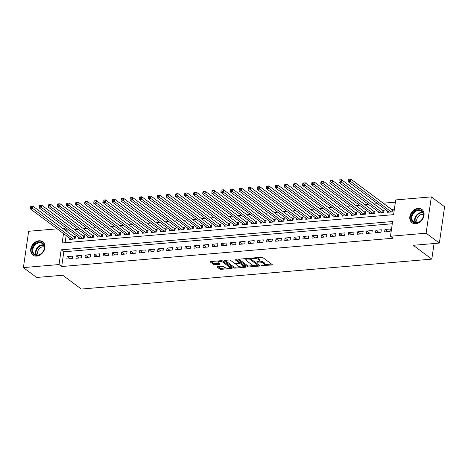 <?xml version="1.0" encoding="UTF-8"?>
<svg xmlns="http://www.w3.org/2000/svg" width="468" height="468" viewBox="0 0 468 468"><rect width="100%" height="100%" fill="white"/><g stroke="black" fill="none" stroke-linecap="round" stroke-linejoin="round"><path stroke-width="0.7" d="M261.349 265.596L271.809 265.005A1.041 0.369 -171.8 0 0 272.317 264.765A1.041 0.369 -171.8 0 0 272.177 264.543L262.817 257.564A1.041 0.369 -171.8 0 0 261.401 257.254L251.93 258.061L251.673 258.389L253.884 258.5A3.334 1.182 -171.8 0 1 258.406 259.494L259.184 260.079A3.334 1.182 -171.8 0 1 259.629 260.799A3.334 1.182 -171.8 0 1 257.997 261.565L256.511 261.992L258.722 262.103A3.334 1.182 -171.8 0 1 263.244 263.104L264.022 263.683A3.334 1.182 -171.8 0 1 264.467 264.402A3.334 1.182 -171.8 0 1 262.835 265.169L261.349 265.596M38.926 240.774A8.272 6.47 126.7 0 1 42.763 241.792A8.272 6.47 126.7 0 1 44.249 250.14A8.272 6.47 126.7 0 1 36.72 256.09A8.272 6.47 126.7 0 1 32.877 255.066A8.272 6.47 126.7 0 1 31.391 246.724A8.272 6.47 126.7 0 1 38.926 240.774M418.029 208.395A8.272 6.47 126.7 0 1 421.873 209.412A8.272 6.47 126.7 0 1 423.359 217.76A8.272 6.47 126.7 0 1 415.824 223.704A8.272 6.47 126.7 0 1 411.986 222.686A8.272 6.47 126.7 0 1 410.5 214.338A8.272 6.47 126.7 0 1 418.029 208.395M217.468 266.602A1.041 0.369 -171.8 0 0 216.959 266.842A1.041 0.369 -171.8 0 0 217.099 267.064L219.726 269.024A1.041 0.369 -171.8 0 0 221.136 269.334L231.654 268.433A1.041 0.369 -171.8 0 0 232.163 268.193A1.041 0.369 -171.8 0 0 232.023 267.971L222.663 260.992A1.041 0.369 -171.8 0 0 221.247 260.682L210.735 261.583A1.041 0.369 -171.8 0 0 210.22 261.823A1.041 0.369 -171.8 0 0 210.36 262.045L213.537 264.408A1.041 0.369 -171.8 0 0 214.947 264.718L219.445 264.338A1.041 0.369 -171.8 0 0 219.96 264.098A1.041 0.369 -171.8 0 0 219.82 263.87L218.246 262.7A2.785 0.989 -171.8 0 1 217.872 262.098A2.785 0.989 -171.8 0 1 219.978 261.442A2.785 0.989 -171.8 0 1 223.014 262.291L229.18 266.889A2.785 0.989 -171.8 0 1 229.548 267.485A2.785 0.989 -171.8 0 1 227.448 268.141A2.785 0.989 -171.8 0 1 224.412 267.292L223.382 266.526A1.041 0.369 -171.8 0 0 221.972 266.216L217.468 266.602M63.508 233.55L62.15 242.956L393.588 214.648L395.712 199.924L431.35 196.882L444.6 206.757L439.364 243.073L413.262 245.302L431.812 259.12L81.303 289.06L62.759 275.243L36.65 277.471L23.4 267.597L28.636 231.28L57.19 228.84M439.364 243.073L426.114 233.199L390.476 236.246L392.599 221.522L61.162 249.83L59.038 264.555L23.4 267.597M392.278 223.751L63.812 251.807L61.688 266.526L393.126 238.218L390.476 236.246M61.688 266.526L59.038 264.555M247.443 266.655A1.041 0.369 -171.8 0 0 248.859 266.965L259.371 266.07A1.041 0.369 -171.8 0 0 259.886 265.83A1.041 0.369 -171.8 0 0 259.746 265.602L250.38 258.628A1.041 0.369 -171.8 0 0 248.97 258.318L238.452 259.214A1.041 0.369 -171.8 0 0 237.943 259.453A1.041 0.369 -171.8 0 0 238.083 259.676L247.443 266.655L247.584 265.672A1.041 0.369 -171.8 0 0 248.999 265.982L254.001 265.555M245.513 267.251L234.994 268.146A1.041 0.369 -171.8 0 1 233.585 267.836L224.219 260.863A1.041 0.369 -171.8 0 1 224.084 260.635A1.041 0.369 -171.8 0 1 224.593 260.395L229.092 260.015A1.041 0.369 -171.8 0 1 230.508 260.325L234.304 263.156A1.041 0.369 -171.8 0 0 235.714 263.466L238.698 263.209A1.041 0.369 -171.8 0 0 239.212 262.969A1.041 0.369 -171.8 0 0 239.072 262.747L235.117 259.798L236.363 259.693L245.887 266.789A1.041 0.369 -171.8 0 1 246.022 267.012A1.041 0.369 -171.8 0 1 245.513 267.251L245.612 266.584M69.802 238.241L69.633 239.429L75.079 238.967L75.436 236.51L73.845 236.65M78.881 237.463L78.712 238.657L84.158 238.189L84.515 235.737L82.924 235.872M87.966 236.691L87.791 237.879L93.243 237.416L93.594 234.959L92.003 235.094M97.046 235.913L96.87 237.106L102.322 236.638L102.673 234.187L101.088 234.322M106.125 235.135L105.955 236.328L111.402 235.866L111.753 233.409L110.167 233.544M115.204 234.363L115.034 235.556L120.481 235.088L120.838 232.631L119.246 232.771M124.283 233.585L124.114 234.778L129.56 234.31L129.917 231.859L128.326 231.993M133.368 232.812L133.193 234L138.645 233.538L138.996 231.081L137.405 231.221M142.447 232.034L142.272 233.228L147.724 232.76L148.075 230.309L146.49 230.443M151.527 231.256L151.357 232.45L156.803 231.988L157.154 229.531L155.569 229.665M160.606 230.484L160.436 231.678L165.883 231.21L166.239 228.758L164.648 228.893M169.685 229.706L169.515 230.899L174.962 230.431L175.319 227.98L173.727 228.115M178.77 228.934L178.595 230.121L184.047 229.659L184.398 227.202L182.807 227.343M187.849 228.156L187.674 229.349L193.126 228.881L193.477 226.43L191.892 226.565M196.929 227.384L196.759 228.571L202.205 228.109L202.556 225.652L200.971 225.787M206.008 226.606L205.838 227.799L211.284 227.331L211.641 224.88L210.05 225.014M215.087 225.828L214.917 227.021L220.364 226.559L220.72 224.102L219.129 224.236M224.172 225.055L223.996 226.249L229.449 225.781L229.8 223.33L228.208 223.464M233.251 224.277L233.082 225.471L238.528 225.003L238.879 222.552L237.294 222.686M242.33 223.505L242.161 224.693L247.607 224.231L247.964 221.774L246.373 221.914M251.41 222.727L251.24 223.92L256.686 223.452L257.043 221.001L255.452 221.136M260.495 221.955L260.319 223.142L265.765 222.68L266.122 220.223L264.531 220.358M269.574 221.177L269.398 222.37L274.851 221.902L275.202 219.451L273.616 219.586M278.653 220.399L278.483 221.592L283.93 221.13L284.281 218.673L282.695 218.808M287.732 219.627L287.563 220.82L293.009 220.352L293.366 217.895L291.775 218.035M296.811 218.849L296.642 220.042L302.088 219.574L302.445 217.123L300.854 217.257M305.896 218.076L305.721 219.264L311.173 218.802L311.524 216.345L309.933 216.485M314.976 217.298L314.8 218.492L320.252 218.024L320.603 215.572L319.018 215.707M324.055 216.52L323.885 217.714L329.332 217.251L329.683 214.794L328.097 214.929M333.134 215.748L332.964 216.941L338.411 216.473L338.768 214.022L337.176 214.157M342.213 214.97L342.044 216.163L347.49 215.695L347.847 213.244L346.256 213.379M351.298 214.198L351.123 215.385L356.575 214.923L356.926 212.466L355.335 212.607M360.378 213.42L360.202 214.613L365.654 214.145L366.005 211.694L364.42 211.828M369.457 212.647L369.287 213.835L374.733 213.373L375.084 210.916L373.499 211.05M378.536 211.869L378.366 213.063L383.813 212.595L384.17 210.144L382.578 210.278M384.614 231.917L390.066 231.449L390.417 228.998L384.971 229.466L384.614 231.917M375.535 232.695L380.987 232.227L381.338 229.776L375.892 230.238L375.535 232.695M366.456 233.468L371.902 233.005L372.259 230.548L366.813 231.016L366.456 233.468M357.376 234.246L362.823 233.778L363.18 231.327L357.727 231.789L357.376 234.246M348.297 235.018L353.744 234.556L354.095 232.099L348.648 232.567L348.297 235.018M339.212 235.796L344.664 235.328L345.015 232.877L339.569 233.339L339.212 235.796M330.133 236.568L335.585 236.106L335.936 233.649L330.49 234.117L330.133 236.568M321.054 237.346L326.5 236.878L326.857 234.427L321.405 234.895L321.054 237.346M311.975 238.124L317.421 237.656L317.778 235.205L312.326 235.667L311.975 238.124M302.895 238.896L308.342 238.434L308.693 235.977L303.246 236.445L302.895 238.896M293.81 239.674L299.263 239.206L299.614 236.755L294.167 237.217L293.81 239.674M284.731 240.447L290.183 239.985L290.534 237.528L285.088 237.996L284.731 240.447M275.652 241.225L281.098 240.757L281.455 238.306L276.003 238.768L275.652 241.225M266.573 242.003L272.019 241.535L272.376 239.078L266.924 239.546L266.573 242.003M257.494 242.775L262.94 242.313L263.291 239.856L257.845 240.324L257.494 242.775M248.409 243.553L253.861 243.085L254.212 240.634L248.765 241.096L248.409 243.553M239.329 244.325L244.776 243.863L245.133 241.406L239.686 241.874L239.329 244.325M230.25 245.103L235.696 244.635L236.053 242.184L230.601 242.646L230.25 245.103M221.171 245.875L226.617 245.413L226.974 242.956L221.522 243.424L221.171 245.875M212.092 246.654L217.538 246.186L217.889 243.734L212.443 244.202L212.092 246.654M203.007 247.432L208.459 246.964L208.81 244.512L203.364 244.975L203.007 247.432M193.927 248.204L199.374 247.742L199.731 245.285L194.284 245.753L193.927 248.204M184.848 248.982L190.295 248.514L190.651 246.063L185.199 246.525L184.848 248.982M175.769 249.754L181.215 249.292L181.566 246.835L176.12 247.303L175.769 249.754M166.684 250.532L172.136 250.064L172.487 247.613L167.041 248.075L166.684 250.532M157.605 251.304L163.057 250.842L163.408 248.385L157.962 248.853L157.605 251.304M148.526 252.082L153.972 251.614L154.329 249.163L148.882 249.631L148.526 252.082M139.446 252.86L144.893 252.392L145.25 249.941L139.797 250.403L139.446 252.86M130.367 253.633L135.814 253.17L136.165 250.713L130.718 251.181L130.367 253.633M121.282 254.411L126.734 253.943L127.085 251.491L121.639 251.954L121.282 254.411M112.203 255.183L117.655 254.721L118.006 252.264L112.56 252.732L112.203 255.183M103.124 255.961L108.57 255.493L108.927 253.042L103.475 253.504L103.124 255.961M94.045 256.739L99.491 256.271L99.848 253.814L94.396 254.282L94.045 256.739M84.965 257.511L90.412 257.049L90.763 254.592L85.316 255.06L84.965 257.511M75.88 258.289L81.333 257.821L81.684 255.37L76.237 255.832L75.88 258.289M72.604 256.142L67.158 256.61L66.801 259.061L72.253 258.599L72.604 256.142M395.39 202.153L383.193 203.194M377.653 203.668L374.113 203.972M368.573 204.446L365.034 204.75M359.494 205.218L355.955 205.522M350.409 205.996L346.876 206.3M341.33 206.774L337.791 207.072M332.251 207.546L328.711 207.85M323.172 208.324L319.632 208.623M314.086 209.097L310.553 209.401M305.007 209.875L301.468 210.179M295.928 210.647L292.389 210.951M286.849 211.425L283.31 211.729M277.77 212.203L274.23 212.501M268.685 212.975L265.151 213.279M259.605 213.753L256.066 214.051M250.526 214.525L246.987 214.83M241.447 215.303L237.908 215.608M232.368 216.081L228.829 216.38M223.283 216.854L219.749 217.158M214.204 217.632L210.664 217.93M205.124 218.404L201.585 218.708M196.045 219.182L192.506 219.486M186.966 219.954L183.427 220.258M177.881 220.732L174.348 221.036M168.802 221.51L165.262 221.809M159.723 222.282L156.183 222.587M150.643 223.06L147.104 223.359M141.564 223.833L138.025 224.137M132.479 224.611L128.946 224.915M123.4 225.383L119.861 225.687M114.321 226.161L110.781 226.465M105.242 226.939L101.702 227.237M96.156 227.711L92.623 228.015M87.077 228.489L83.538 228.788M77.998 229.261L74.459 229.566M68.919 230.04L66.924 230.209L66.76 231.367M66.158 235.527L65.122 242.705M387.615 211.091L387.445 212.285L392.892 211.823L393.249 209.366L391.657 209.5M431.812 259.12L434.058 243.524M431.35 196.882L426.114 233.199M62.73 228.366L64.274 228.238L64.11 229.396M66.924 230.209L64.274 228.238M63.812 251.807L61.162 249.83M384.971 229.466L387.89 231.637M375.892 230.238L378.811 232.415M366.813 231.016L369.726 233.187M357.727 231.789L360.647 233.965M348.648 232.567L351.567 234.743M339.569 233.339L342.488 235.515M330.49 234.117L333.409 236.293M321.405 234.895L324.324 237.065M312.326 235.667L315.245 237.843M303.246 236.445L306.166 238.616M294.167 237.217L297.086 239.394M285.088 237.996L288.007 240.172M276.003 238.768L278.922 240.944M266.924 239.546L269.843 241.722M257.845 240.324L260.764 242.494M248.765 241.096L251.685 243.272M239.686 241.874L242.605 244.044M230.601 242.646L233.52 244.822M221.522 243.424L224.441 245.601M212.443 244.202L215.362 246.373M203.364 244.975L206.283 247.151M194.284 245.753L197.198 247.923M185.199 246.525L188.118 248.701M176.12 247.303L179.039 249.479M167.041 248.075L169.96 250.251M157.962 248.853L160.881 251.029M148.882 249.631L151.796 251.802M139.797 250.403L142.717 252.58M130.718 251.181L133.637 253.352M121.639 251.954L124.558 254.13M112.56 252.732L115.479 254.908M103.475 253.504L106.394 255.68M94.396 254.282L97.315 256.458M85.316 255.06L88.236 257.23M76.237 255.832L79.156 258.008M67.158 256.61L70.077 258.781M264.467 264.402L264.607 263.42A3.334 1.182 -171.8 0 0 264.163 262.7L264.022 263.683M259.459 261.097A3.334 1.182 -171.8 0 1 263.385 262.121L264.163 262.7M259.629 260.799L259.769 259.816A3.334 1.182 -171.8 0 0 259.325 259.096L259.184 260.079M256.4 257.681A3.334 1.182 -171.8 0 1 258.547 258.517L259.325 259.096M264.326 264.677L271.534 264.057M238.867 259.178L247.584 265.672M258.055 265.21L259.096 265.122M257.663 265.608L257.926 265.286L249.707 259.161L247.426 259.05A3.334 1.182 -171.8 0 0 245.794 259.816A3.334 1.182 -171.8 0 0 246.238 260.536L251.854 264.724A3.334 1.182 -171.8 0 0 256.37 265.719L257.663 265.608M258.02 265.444L258.161 264.426M246.074 258.564A3.334 1.182 -171.8 0 0 245.934 258.833L245.794 259.816M245.238 266.304L243.301 266.473M239.909 266.76L235.141 267.169L234.994 268.146M225.009 260.36L233.725 266.854A1.041 0.369 -171.8 0 0 235.141 267.169M239.212 262.969L239.353 261.992A1.041 0.369 -171.8 0 0 239.341 261.91M238.241 266.087A2.785 0.989 -171.8 0 0 241.277 266.935A2.785 0.989 -171.8 0 0 243.383 266.286A2.785 0.989 -171.8 0 0 243.009 265.684L240.839 264.063A1.041 0.369 -171.8 0 0 239.429 263.753L236.439 264.01A1.041 0.369 -171.8 0 0 235.93 264.244A1.041 0.369 -171.8 0 0 236.071 264.473L238.241 266.087M243.383 266.286L243.524 265.303A2.785 0.989 -171.8 0 0 243.407 264.941M240.733 262.946A1.041 0.369 -171.8 0 0 239.569 262.77L239.429 263.753M239.236 262.8L239.569 262.77M229.548 267.485L229.694 266.503A2.785 0.989 -171.8 0 0 229.572 266.14M222.78 261.085A2.785 0.989 -171.8 0 0 221.686 260.688M218.082 260.957A2.785 0.989 -171.8 0 0 218.012 261.121L217.872 262.098M211.15 261.548L213.677 263.425A1.041 0.369 -171.8 0 0 215.087 263.741L219.17 263.39M217.889 266.567L219.866 268.041A1.041 0.369 -171.8 0 0 221.276 268.351L226.009 267.948M229.484 267.649L231.379 267.491M348.25 179.297L348.11 180.279L349.017 180.203L349.163 179.221L348.368 179.133L350.637 178.94L350.286 181.397L348.016 181.59L389.037 212.15M393.12 210.272L392.348 209.962A1.059 0.374 8.2 0 1 392.085 209.816L350.637 178.94L349.163 179.221M391.306 211.957L349.017 180.203M348.016 181.59L348.11 180.279M418.31 209.74A7.16 5.604 126.7 0 1 423.481 215.842A7.16 5.604 126.7 0 1 416.397 222.99A7.16 5.604 126.7 0 1 411.226 216.889A7.16 5.604 126.7 0 1 418.31 209.74M416.736 222.698A6.628 5.189 -53.3 0 0 422.768 217.93A6.628 5.189 -53.3 0 0 421.58 211.244A6.628 5.189 -53.3 0 0 418.503 210.43A6.628 5.189 -53.3 0 0 412.466 215.192A6.628 5.189 -53.3 0 0 413.659 221.879A6.628 5.189 -53.3 0 0 416.736 222.698M417.339 222.61A5.218 4.083 126.7 0 1 417.497 217.538A5.218 4.083 126.7 0 1 421.931 214.432A5.218 4.083 126.7 0 1 423.335 214.56M422.458 209.921A8.219 6.429 -53.3 0 0 422.265 209.775A8.219 6.429 -53.3 0 0 418.45 208.757A8.219 6.429 -53.3 0 0 410.962 214.666A8.219 6.429 -53.3 0 0 412.443 222.961A8.219 6.429 -53.3 0 0 412.636 223.101M44.033 244.98A7.16 5.604 126.7 0 1 40.482 254.223A7.16 5.604 126.7 0 1 32.462 252.515A7.16 5.604 126.7 0 1 36.007 243.272A7.16 5.604 126.7 0 1 44.033 244.98M33.152 252.433A6.628 5.189 -53.3 0 0 34.55 254.259A6.628 5.189 -53.3 0 0 41.705 253.129A6.628 5.189 -53.3 0 0 43.869 245.454A6.628 5.189 -53.3 0 0 42.471 243.629A6.628 5.189 -53.3 0 0 35.316 244.758A6.628 5.189 -53.3 0 0 33.152 252.433M38.23 254.996A5.218 4.083 126.7 0 1 37.914 254.387A5.218 4.083 126.7 0 1 39.119 248.871A5.218 4.083 126.7 0 1 44.226 246.946M43.348 242.301A8.219 6.429 -53.3 0 0 43.155 242.155A8.219 6.429 -53.3 0 0 34.287 243.559A8.219 6.429 -53.3 0 0 31.602 253.071A8.219 6.429 -53.3 0 0 33.333 255.341A8.219 6.429 -53.3 0 0 33.532 255.481M339.171 180.075L339.031 181.057L339.938 180.976L340.078 179.999L339.288 179.911L341.558 179.718L341.201 182.169L338.931 182.362L379.957 212.928M384.035 211.05L383.269 210.735A1.059 0.374 8.2 0 1 383 210.594L341.558 179.718L340.078 179.999M382.227 212.729L339.938 180.976M338.931 182.362L339.031 181.057M330.092 180.853L329.952 181.83L330.858 181.754L330.999 180.771L330.209 180.683L332.479 180.49L332.122 182.947L329.852 183.14L370.872 213.701M374.956 211.823L374.184 211.513A1.059 0.374 8.2 0 1 373.92 211.366L332.479 180.49L330.999 180.771M373.142 213.507L330.858 181.754M329.852 183.14L329.952 181.83M321.013 181.625L320.873 182.608L321.779 182.532L321.92 181.549L321.124 181.461L323.394 181.268L323.043 183.719L320.773 183.912L361.793 214.479M365.877 212.601L365.104 212.285A1.059 0.374 8.2 0 1 364.841 212.144L323.394 181.268L321.92 181.549M364.063 214.285L321.779 182.532M320.773 183.912L320.873 182.608M311.934 182.403L311.787 183.38L312.7 183.304L312.84 182.321L312.045 182.239L314.315 182.04L313.964 184.497L311.694 184.69L352.714 215.251M356.797 213.373L356.025 213.063A1.059 0.374 8.2 0 1 355.762 212.922L314.315 182.04L312.84 182.321M354.984 215.058L312.7 183.304M311.694 184.69L311.787 183.38M302.849 183.175L302.708 184.158L303.615 184.082L303.761 183.099L302.966 183.011L305.235 182.818L304.884 185.269L302.609 185.468L343.635 216.029M347.712 214.151L346.946 213.835A1.059 0.374 8.2 0 1 346.683 213.695L305.235 182.818L303.761 183.099M345.905 215.836L303.615 184.082M302.609 185.468L302.708 184.158M293.769 183.953L293.629 184.936L294.536 184.854L294.676 183.877L293.886 183.789L296.156 183.596L295.799 186.048L293.53 186.241L334.55 216.801M338.633 214.929L337.861 214.613A1.059 0.374 8.2 0 1 337.598 214.473L296.156 183.596L294.676 183.877M336.825 216.608L294.536 184.854M293.53 186.241L293.629 184.936M284.69 184.725L284.55 185.708L285.457 185.632L285.597 184.649L284.801 184.562L287.077 184.369L286.72 186.826L284.45 187.019L325.471 217.579M329.554 215.701L328.782 215.391A1.059 0.374 8.2 0 1 328.518 215.245L287.077 184.369L285.597 184.649M327.74 217.386L285.457 185.632M284.45 187.019L284.55 185.708M275.611 185.504L275.471 186.486L276.377 186.41L276.518 185.427L275.722 185.34L277.992 185.147L277.641 187.598L275.371 187.791L316.391 218.357M320.475 216.479L319.702 216.163A1.059 0.374 8.2 0 1 319.439 216.023L277.992 185.147L276.518 185.427M318.661 218.158L276.377 186.41M275.371 187.791L275.471 186.486M266.532 186.282L266.386 187.258L267.298 187.182L267.439 186.2L266.643 186.112L268.913 185.919L268.562 188.376L266.292 188.569L307.312 219.129M311.395 217.251L310.623 216.941A1.059 0.374 8.2 0 1 310.36 216.801L268.913 185.919L267.439 186.2M309.582 218.936L267.298 187.182M266.292 188.569L266.386 187.258M257.447 187.054L257.306 188.037L258.213 187.96L258.359 186.978L257.564 186.89L259.834 186.697L259.477 189.148L257.207 189.341L298.233 219.907M302.31 218.029L301.544 217.714A1.059 0.374 8.2 0 1 301.281 217.573L259.834 186.697L258.359 186.978M300.503 219.714L258.213 187.96M257.207 189.341L257.306 188.037M248.368 187.832L248.227 188.815L249.134 188.733L249.274 187.75L248.485 187.668L250.754 187.469L250.398 189.926L248.128 190.119L289.148 220.68M293.231 218.802L292.459 218.492A1.059 0.374 8.2 0 1 292.196 218.351L250.754 187.469L249.274 187.75M291.418 220.486L249.134 188.733M248.128 190.119L248.227 188.815M239.288 188.604L239.148 189.587L240.055 189.511L240.195 188.528L239.4 188.44L241.675 188.247L241.318 190.698L239.049 190.897L280.069 221.458M284.152 219.58L283.38 219.264A1.059 0.374 8.2 0 1 283.117 219.123L241.675 188.247L240.195 188.528M282.339 221.265L240.055 189.511M239.049 190.897L239.148 189.587M230.209 189.382L230.069 190.365L230.976 190.283L231.116 189.306L230.32 189.218L232.59 189.025L232.239 191.476L229.969 191.669L270.99 222.23M275.073 220.358L274.301 220.042A1.059 0.374 8.2 0 1 274.037 219.901L232.59 189.025L231.116 189.306M273.259 222.037L230.976 190.283M229.969 191.669L230.069 190.365M221.13 190.154L220.984 191.137L221.896 191.061L222.037 190.078L221.241 189.99L223.511 189.797L223.16 192.254L220.89 192.447L261.91 223.008M265.994 221.13L265.221 220.82A1.059 0.374 8.2 0 1 264.958 220.674L223.511 189.797L222.037 190.078M264.18 222.815L221.896 191.061M220.89 192.447L220.984 191.137M212.045 190.932L211.905 191.915L212.811 191.839L212.958 190.856L212.162 190.768L214.432 190.575L214.075 193.027L211.805 193.22L252.831 223.786M256.909 221.908L256.142 221.592A1.059 0.374 8.2 0 1 255.879 221.452L214.432 190.575L212.958 190.856M255.101 223.587L212.811 191.839M211.805 193.22L211.905 191.915M202.966 191.71L202.825 192.687L203.732 192.611L203.872 191.628L203.083 191.541L205.353 191.348L204.996 193.805L202.726 193.998L243.746 224.558M247.829 222.68L247.057 222.37A1.059 0.374 8.2 0 1 246.794 222.23L205.353 191.348L203.872 191.628M246.016 224.365L203.732 192.611M202.726 193.998L202.825 192.687M193.887 192.483L193.746 193.465L194.653 193.389L194.793 192.406L193.998 192.319L196.267 192.126L195.916 194.577L193.647 194.776L234.667 225.336M238.75 223.458L237.978 223.142A1.059 0.374 8.2 0 1 237.715 223.002L196.267 192.126L194.793 192.406M236.937 225.143L194.653 193.389M193.647 194.776L193.746 193.465M184.807 193.261L184.667 194.243L185.574 194.161L185.714 193.185L184.918 193.097L187.188 192.898L186.837 195.355L184.567 195.548L225.588 226.108M229.671 224.231L228.899 223.92A1.059 0.374 8.2 0 1 228.636 223.78L187.188 192.898L185.714 193.185M227.857 225.915L185.574 194.161M184.567 195.548L184.667 194.243M175.722 194.033L175.582 195.016L176.494 194.94L176.635 193.957L175.839 193.869L178.109 193.676L177.758 196.133L175.488 196.326L216.508 226.886M220.592 225.009L219.82 224.698A1.059 0.374 8.2 0 1 219.556 224.552L178.109 193.676L176.635 193.957M218.778 226.693L176.494 194.94M175.488 196.326L175.582 195.016M166.643 194.811L166.503 195.794L167.409 195.712L167.556 194.735L166.76 194.647L169.03 194.454L168.673 196.905L166.403 197.098L207.429 227.664M211.507 225.787L210.74 225.471A1.059 0.374 8.2 0 1 210.477 225.33L169.03 194.454L167.556 194.735M209.699 227.466L167.409 195.712M166.403 197.098L166.503 195.794M157.564 195.589L157.423 196.566L158.33 196.49L158.471 195.507L157.681 195.419L159.951 195.226L159.594 197.683L157.324 197.876L198.344 228.437M202.428 226.559L201.655 226.249A1.059 0.374 8.2 0 1 201.392 226.102L159.951 195.226L158.471 195.507M200.614 228.244L158.33 196.49M157.324 197.876L157.423 196.566M148.485 196.361L148.344 197.344L149.251 197.268L149.391 196.285L148.596 196.197L150.866 196.004L150.515 198.455L148.245 198.648L189.265 229.215M193.348 227.337L192.576 227.021A1.059 0.374 8.2 0 1 192.313 226.881L150.866 196.004L149.391 196.285M191.535 229.022L149.251 197.268M148.245 198.648L148.344 197.344M139.405 197.139L139.259 198.116L140.172 198.04L140.312 197.057L139.517 196.975L141.786 196.776L141.435 199.233L139.166 199.426L180.186 229.987M184.269 228.109L183.497 227.799A1.059 0.374 8.2 0 1 183.234 227.659L141.786 196.776L140.312 197.057M182.456 229.794L140.172 198.04M139.166 199.426L139.259 198.116M130.32 197.911L130.18 198.894L131.087 198.818L131.233 197.835L130.437 197.748L132.707 197.554L132.356 200.006L130.081 200.205L171.107 230.765M175.19 228.887L174.418 228.571A1.059 0.374 8.2 0 1 174.154 228.431L132.707 197.554L131.233 197.835M173.376 230.572L131.087 198.818M130.081 200.205L130.18 198.894M121.241 198.689L121.101 199.672L122.008 199.59L122.148 198.613L121.358 198.526L123.628 198.333L123.271 200.784L121.001 200.977L162.027 231.537M166.105 229.665L165.339 229.349A1.059 0.374 8.2 0 1 165.069 229.209L123.628 198.333L122.148 198.613M164.297 231.344L122.008 199.59M121.001 200.977L121.101 199.672M112.162 199.462L112.022 200.444L112.928 200.368L113.069 199.386L112.279 199.298L114.549 199.105L114.192 201.562L111.922 201.755L152.942 232.315M157.026 230.437L156.254 230.127A1.059 0.374 8.2 0 1 155.99 229.981L114.549 199.105L113.069 199.386M155.212 232.122L112.928 200.368M111.922 201.755L112.022 200.444M103.083 200.24L102.942 201.222L103.849 201.146L103.99 200.164L103.194 200.076L105.464 199.883L105.113 202.334L102.843 202.527L143.863 233.093M147.946 231.215L147.174 230.899A1.059 0.374 8.2 0 1 146.911 230.759L105.464 199.883L103.99 200.164M146.133 232.894L103.849 201.146M102.843 202.527L102.942 201.222M94.004 201.018L93.857 201.995L94.77 201.919L94.91 200.936L94.115 200.848L96.385 200.655L96.034 203.112L93.764 203.305L134.784 233.865M138.867 231.988L138.095 231.678A1.059 0.374 8.2 0 1 137.832 231.537L96.385 200.655L94.91 200.936M137.054 233.672L94.77 201.919M93.764 203.305L93.857 201.995M84.919 201.79L84.778 202.773L85.685 202.697L85.831 201.714L85.036 201.626L87.305 201.433L86.954 203.884L84.679 204.077L125.705 234.643M129.782 232.766L129.016 232.45A1.059 0.374 8.2 0 1 128.753 232.309L87.305 201.433L85.831 201.714M127.975 234.45L85.685 202.697M84.679 204.077L84.778 202.773M75.839 202.568L75.699 203.551L76.606 203.469L76.746 202.486L75.956 202.404L78.226 202.205L77.869 204.662L75.6 204.855L116.62 235.416M120.703 233.538L119.931 233.228A1.059 0.374 8.2 0 1 119.668 233.087L78.226 202.205L76.746 202.486M118.895 235.223L76.606 203.469M75.6 204.855L75.699 203.551M66.76 203.34L66.62 204.323L67.527 204.247L67.667 203.264L66.871 203.176L69.147 202.983L68.79 205.434L66.52 205.633L107.541 236.194M111.624 234.316L110.852 234A1.059 0.374 8.2 0 1 110.588 233.86L69.147 202.983L67.667 203.264M109.81 236.001L67.527 204.247M66.52 205.633L66.62 204.323M57.681 204.118L57.541 205.101L58.447 205.019L58.588 204.042L57.792 203.954L60.062 203.761L59.711 206.212L57.441 206.406L98.461 236.966M102.545 235.094L101.772 234.778A1.059 0.374 8.2 0 1 101.509 234.638L60.062 203.761L58.588 204.042M100.731 236.773L58.447 205.019M57.441 206.406L57.541 205.101M48.602 204.89L48.456 205.873L49.368 205.797L49.509 204.814L48.713 204.727L50.983 204.534L50.632 206.991L48.362 207.184L89.382 237.744M93.465 235.866L92.693 235.556A1.059 0.374 8.2 0 1 92.43 235.41L50.983 204.534L49.509 204.814M91.652 237.551L49.368 205.797M48.362 207.184L48.456 205.873M39.517 205.668L39.376 206.651L40.283 206.575L40.429 205.592L39.634 205.505L41.904 205.312L41.547 207.763L39.277 207.956L80.303 238.522M84.38 236.644L83.614 236.328A1.059 0.374 8.2 0 1 83.351 236.188L41.904 205.312L40.429 205.592M82.573 238.323L40.283 206.575M39.277 207.956L39.376 206.651M30.438 206.446L30.297 207.423L31.204 207.347L31.344 206.365L30.555 206.277L32.824 206.084L32.468 208.541L30.198 208.734L71.218 239.294M75.301 237.416L74.529 237.106A1.059 0.374 8.2 0 1 74.266 236.966L32.824 206.084L31.344 206.365M73.488 239.101L31.204 207.347M30.198 208.734L30.297 207.423M262.425 265.204L262.337 265.812M252.749 257.991L252.661 258.605M257.587 261.594L257.499 262.209M263.385 262.121L263.244 263.104M258.822 261.419L258.722 262.103M258.547 258.517L258.406 259.494M253.978 257.886L253.884 258.5M271.902 264.338L271.809 265.005M238.136 259.278L238.083 259.676M259.471 265.397L259.371 266.07M248.999 265.982L248.859 266.965M258.061 264.35L257.926 265.286M249.818 258.389L249.707 259.161M248.806 258.33L248.719 258.944M247.513 258.441L247.426 259.05M233.725 266.854L233.585 267.836M224.277 260.46L224.219 260.863M239.206 261.811L239.072 262.747M243.149 264.748L243.009 265.684M240.973 263.127L240.839 264.063M236.533 263.396L236.439 264.01M229.314 265.953L229.18 266.889M223.148 261.355L223.014 262.291M219.545 263.665L219.445 264.338M215.087 263.741L214.947 264.718M213.677 263.425L213.537 264.408M210.419 261.647L210.36 262.045M231.748 267.766L231.654 268.433M221.276 268.351L221.136 269.334M219.866 268.041L219.726 269.024M217.158 266.666L217.099 267.064M392.348 209.962L392.067 211.893M392.085 209.816L391.78 211.916M415.262 222.61A6.628 5.189 126.7 0 1 415.73 216.263A6.628 5.189 126.7 0 1 421.264 212.484A6.628 5.189 126.7 0 1 422.733 212.577M422.932 212.975A6.412 5.013 -53.3 0 0 421.498 212.881A6.412 5.013 -53.3 0 0 416.14 216.538A6.412 5.013 -53.3 0 0 415.695 222.68M36.153 254.99A6.628 5.189 126.7 0 1 35.913 254.487A6.628 5.189 126.7 0 1 37.323 247.636A6.628 5.189 126.7 0 1 43.629 244.957M43.822 245.355A6.412 5.013 -53.3 0 0 37.715 247.935A6.412 5.013 -53.3 0 0 36.352 254.569A6.412 5.013 -53.3 0 0 36.592 255.06M383.269 210.735L382.988 212.665M383 210.594L382.701 212.688M374.184 211.513L373.909 213.443M373.92 211.366L373.622 213.466M365.104 212.285L364.829 214.215M364.841 212.144L364.537 214.245M356.025 213.063L355.744 214.993M355.762 212.922L355.458 215.017M346.946 213.835L346.665 215.771M346.683 213.695L346.378 215.795M337.861 214.613L337.586 216.544M337.598 214.473L337.299 216.567M328.782 215.391L328.507 217.322M328.518 215.245L328.22 217.345M319.702 216.163L319.422 218.094M319.439 216.023L319.135 218.117M310.623 216.941L310.342 218.872M310.36 216.801L310.056 218.895M301.544 217.714L301.263 219.644M301.281 217.573L300.977 219.673M292.459 218.492L292.184 220.422M292.196 218.351L291.897 220.446M283.38 219.264L283.105 221.2M283.117 219.123L282.818 221.224M274.301 220.042L274.02 221.972M274.037 219.901L273.733 221.996M265.221 220.82L264.941 222.75M264.958 220.674L264.654 222.774M256.142 221.592L255.861 223.523M255.879 221.452L255.575 223.552M247.057 222.37L246.782 224.301M246.794 222.23L246.496 224.324M237.978 223.142L237.703 225.073M237.715 223.002L237.411 225.102M228.899 223.92L228.618 225.851M228.636 223.78L228.331 225.874M219.82 224.698L219.539 226.629M219.556 224.552L219.252 226.652M210.74 225.471L210.46 227.401M210.477 225.33L210.173 227.425M201.655 226.249L201.38 228.179M201.392 226.102L201.094 228.203M192.576 227.021L192.301 228.951M192.313 226.881L192.009 228.981M183.497 227.799L183.216 229.729M183.234 227.659L182.929 229.753M174.418 228.571L174.137 230.508M174.154 228.431L173.85 230.531M165.339 229.349L165.058 231.28M165.069 229.209L164.771 231.303M156.254 230.127L155.979 232.058M155.99 229.981L155.692 232.081M147.174 230.899L146.899 232.83M146.911 230.759L146.607 232.853M138.095 231.678L137.814 233.608M137.832 231.537L137.528 233.631M129.016 232.45L128.735 234.38M128.753 232.309L128.448 234.409M119.931 233.228L119.656 235.158M119.668 233.087L119.369 235.182M110.852 234L110.577 235.936M110.588 233.86L110.29 235.96M101.772 234.778L101.492 236.709M101.509 234.638L101.205 236.732M92.693 235.556L92.412 237.487M92.43 235.41L92.126 237.51M83.614 236.328L83.333 238.259M83.351 236.188L83.047 238.288M74.529 237.106L74.254 239.037M74.266 236.966L73.967 239.06M236.047 263.437L235.93 264.244"/></g></svg>

